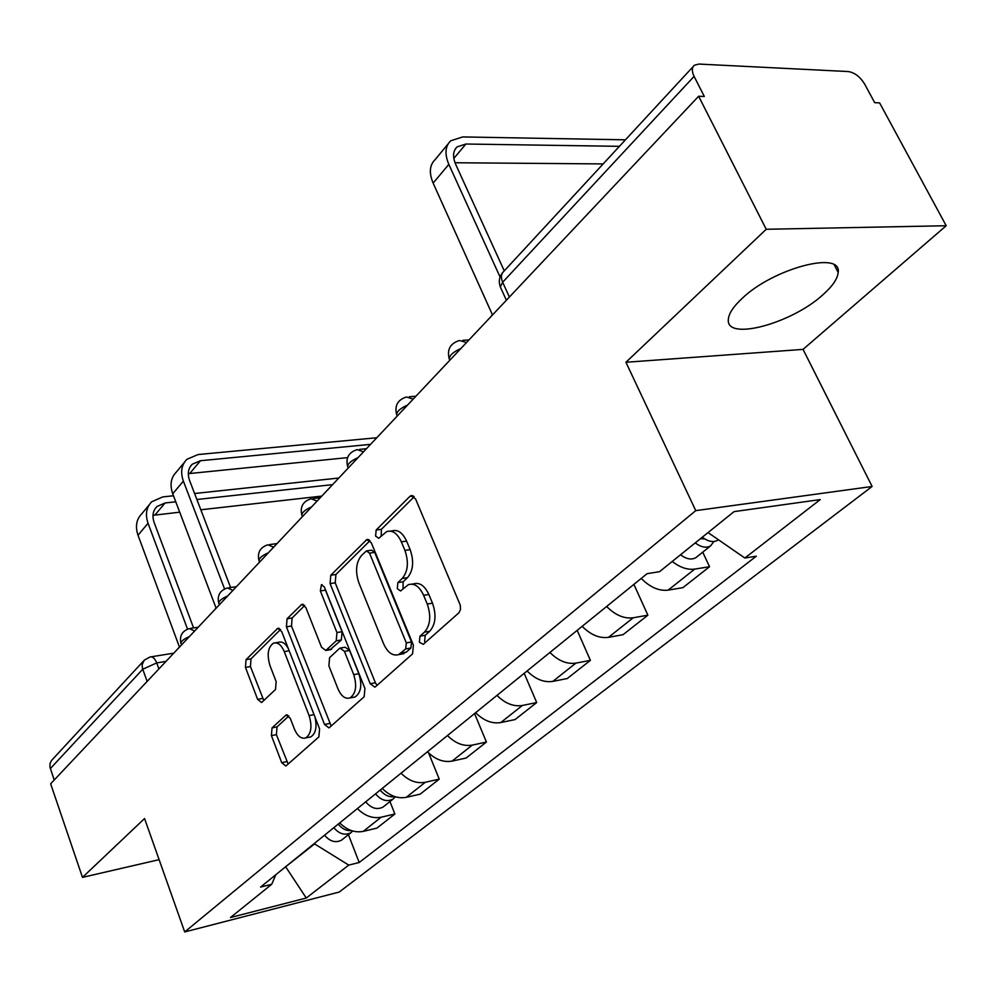 <?xml version="1.0" encoding="UTF-8"?>
<svg xmlns="http://www.w3.org/2000/svg" width="996" height="996" viewBox="0 0 996 996"><rect width="100%" height="100%" fill="white"/><g stroke="black" fill="none" stroke-linecap="round" stroke-linejoin="round"><path stroke-width="1.49" d="M419.378 642.271L423.337 644.312L458.895 612.801L460.488 609.614L460.289 605.207L415.544 498.872L410.887 495.722L409.879 496.394L376.164 529.997L375.604 536.072L378.754 538.288L386.685 531.59C392.486 529.909 397.367 533.321 401.338 541.812L404.911 550.377C408.895 562.093 408.011 571.455 402.247 578.452L397.865 582.585L397.292 588.673L400.566 590.977L408.335 584.664C414.361 582.909 419.453 586.445 423.611 595.297L427.234 604.024C431.293 615.939 430.372 625.314 424.458 632.149L419.976 636.17L419.378 642.271M411.908 584.129L413.589 583.868C419.615 582.112 424.707 585.66 428.865 594.488L432.501 603.19C436.559 615.08 435.638 624.442 429.712 631.265L425.217 635.274L424.62 641.362L425.292 642.582M414.199 496.743L381.393 529.324L381.182 536.085M390.407 531.117L391.938 530.918C397.74 529.237 402.621 532.636 406.605 541.114L410.165 549.655C414.149 561.346 413.265 570.696 407.489 577.68L403.106 581.813L403.031 588.848M823.082 294.604C832.606 286.101 837.636 278.706 838.171 272.443C842.056 250.17 772.772 268.584 741.933 298.601C733.143 306.83 728.611 313.852 728.337 319.654C726.084 341.317 791.857 323.513 823.082 294.604M272.033 727.864L271.422 735.621L281.706 762.662L285.864 766.036L318.894 736.903L319.579 728.885L281.681 631.514L277.672 628.376L246.037 659.663L245.464 667.407L257.615 699.341L261.587 702.553L275.531 689.469L276.141 681.613L269.966 665.552C266.754 654.621 267.936 647.151 273.514 643.142C277.71 641.972 281.295 644.786 284.271 651.621L309.096 715.576C312.371 726.507 311.238 733.952 305.697 737.924C301.253 739.144 297.48 736.156 294.368 728.96L290.259 718.303L286.126 715.004L272.033 727.864L277.025 726.893L276.402 734.65L288.193 764.119M625.936 362.27L803.05 349.384L946.2 225.731L766.235 229.279L625.936 362.27L695.756 510.637L184.696 931.945L144.557 818.538L82.481 877.376L50.647 783.79L698.632 96.251L704.321 96.463L694.088 76.381L502.656 282.229L500.328 286.935L501.063 288.541M766.235 229.279L698.632 96.251M370.213 683.729L374.832 687.128L375.542 686.692L412.556 653.874L413.402 645.209L371.284 542.72L366.839 539.571L330.784 575.215L330.074 583.569L370.213 683.729L375.38 682.77L377.036 685.36M364.163 696.764L329.539 727.453L328.917 727.864L324.534 724.466L286.425 626.82L287.06 618.777L301.738 604.41L305.859 607.548L321.521 647.213L325.817 650.463L336.225 640.826L336.947 632.547L320.351 590.927L321.409 584.739L324.36 586.943L364.922 688.448L364.163 696.764M946.2 225.731L879.605 102.874L874.712 102.7L864.615 84.025C860.096 76.729 854.643 72.571 848.268 71.55L698.856 64.068L694.424 65.226C691.772 67.529 691.66 71.251 694.088 76.381M803.05 349.384L872.123 486.471L339.213 892.055L184.696 931.945M82.481 877.376L159.111 859.66M54.22 780.005L49.949 767.144L50.024 763.558L51.518 760.471L143.561 660.971M641.225 578.439C650.064 587.304 659.041 591.201 668.154 590.13L694.722 569.102C687.514 570.048 680.019 567.508 672.225 561.458M694.722 569.102L709.55 566.712L702.74 552.17M668.154 590.13L682.92 587.64L709.55 566.712M633.904 584.378L647.873 615.179L633.207 617.781C624.156 618.927 615.304 615.167 606.639 606.489M582.162 626.335C590.703 634.875 599.468 638.548 608.469 637.353L623.073 634.676L647.873 615.179M577.194 630.356L590.391 660.348L575.9 663.124C566.961 664.394 558.308 660.834 549.929 652.467M527.096 670.98C535.35 679.222 543.928 682.696 552.805 681.389L567.234 678.55L590.391 660.348M524.195 673.333L536.695 702.553L522.377 705.467C513.562 706.836 505.097 703.475 496.992 695.382M475.64 712.7C483.645 720.668 492.024 723.955 500.776 722.548L515.032 719.585L536.695 702.553M474.557 713.584L486.422 742.057L472.278 745.108C463.588 746.552 455.321 743.365 447.465 735.546M427.458 751.768C435.202 759.475 443.407 762.6 452.035 761.118L466.103 758.031L486.422 742.057M428.604 752.926L439.248 779.133L425.292 782.283C416.726 783.79 408.634 780.764 401.027 773.195M382.24 788.434C389.76 795.904 397.765 798.867 406.281 797.323L420.15 794.148L439.248 779.133M389.959 801.543L394.889 813.993L381.144 817.218C372.703 818.799 364.785 815.911 357.39 808.578M339.723 822.908C347.019 830.154 354.862 832.967 363.241 831.374L376.924 828.112L394.889 813.993M284.744 867.479L314.574 843.911L348.749 865.101L306.27 898.031L230.474 917.528L271.709 884.299L260.579 887.075L647.101 573.671L659.539 571.679L734.052 511.62L820.256 499.581L744.871 558.021L708.044 532.586M348.749 865.101L359.195 862.499L756.325 556.191L744.871 558.021M695.756 510.637L872.123 486.471M153.247 843.077L154.156 845.641M285.64 866.757L306.27 898.031M348.413 834.66L359.195 862.499M271.709 884.299L275.83 874.7M370.014 540.629L335.926 574.48L335.216 582.822L375.38 682.77M405.708 648.919L406.293 642.868L369.516 553.129L366.391 550.913L361.361 555.693C355.933 562.553 355.124 571.654 358.934 582.984L383.609 643.79C387.668 652.691 392.698 656.289 398.674 654.584L405.708 648.919L410.937 648.01L411.522 641.972L406.293 642.868M367.163 550.8L371.608 550.203L374.72 552.419L411.522 641.972M400.741 654.223L406.306 652.131L401.102 653.04M410.937 648.01L406.306 652.131M304.689 605.518L292.127 617.993L291.479 626.011L331.182 726.009M330.062 649.741L341.354 639.98L342.076 631.713L325.48 590.167L320.351 590.927M325.07 588.711L325.48 590.167M338.005 688.933C341.255 696.254 345.239 699.254 349.932 697.935C355.908 693.726 357.166 685.958 353.729 674.653L344.442 651.372L340.047 648.085L339.312 648.57L329.589 657.671L328.892 665.863L338.005 688.933M352.808 697.399L355.062 696.976C361.038 692.768 362.307 685.011 358.859 673.719L353.729 674.653M340.943 647.923L345.176 647.213L349.584 650.5L358.859 673.719M288.877 715.962L277.025 726.893M308.797 737.301L310.74 736.916C315.732 733.691 317.151 727.092 314.997 717.132M288.292 648.496C285.354 643.254 282.105 641.187 278.544 642.32L275.655 642.793M280.536 629.497L251.017 658.829L250.444 666.561L263.828 700.599M700.449 538.712L704.658 538.911M695.233 542.907C701.047 547.252 706.152 548.273 710.522 545.957L713.871 541.513M680.505 554.784C686.281 559.08 691.361 560.076 695.731 557.748L697.1 556.664M702.28 537.23C708.119 541.6 713.223 542.621 717.593 540.318L718.402 539.732M619.412 146.337L465.904 144.022L457.114 146.86C452.943 150.919 452.483 156.77 455.707 164.415L504.262 270.875M500.079 277.05L448.835 164.365C444.515 154.106 445.137 146.25 450.702 140.797L462.654 136.938L625.438 139.826M490.518 317.077L492.398 314.724L433.136 183.102C428.878 172.906 429.55 165.087 435.128 159.609L448.125 143.91M603.153 163.917L455.023 162.746M380.136 790.139L382.352 792.455M375.554 793.849C381.07 800.373 386.871 802.141 392.934 799.166L395.387 796.788M365.706 801.83C371.184 808.316 376.949 810.059 382.999 807.096L384.344 806.013M380.26 790.04C384.481 795.343 389.336 797.535 394.814 796.613M370.549 444.365L200.47 460.725L192.253 464.223C188.144 468.369 187.26 473.785 189.589 480.47L230.599 587.515M224.561 588.935L183.364 481.105C180.251 472.141 181.434 464.871 186.924 459.293L198.079 454.537L376.774 437.754M214.787 609.627L216.057 608.008L172.731 493.792C169.669 484.878 170.864 477.632 176.342 472.067L184.335 462.418M347.567 457.625L188.294 473.66M333.847 827.676C339.188 834.001 344.865 835.681 350.866 832.718L352.783 831.025M324.559 835.196C329.875 841.495 335.515 843.151 341.504 840.176L342.836 839.118M338.267 824.078C341.952 828.809 346.309 830.975 351.364 830.589M175.769 501.797L165.05 502.98L156.945 506.528C152.874 510.662 151.952 516.003 154.156 522.539L193.573 627.903M187.522 629.099L148.043 523.249C145.08 514.471 146.312 507.3 151.753 501.747L162.771 496.917L173.478 495.771M178.197 648.446L179.392 646.914L138.008 535.213C135.095 526.486 136.34 519.352 141.768 513.799L149.176 504.86M194.581 493.506L338.814 478.03M321.783 496.095L200.819 509.79M179.703 512.181L152.986 515.33M332.589 484.641L196.872 499.494M166.008 661.381L156.708 662.913L142.727 669.25L50.323 768.601M158.899 668.926L156.708 662.913C154.816 658.281 152.575 656.314 149.96 657.011L144.221 660.174L142.142 664.643L142.478 668.478L147.134 681.413M406.281 797.323L425.292 782.283M452.035 761.118L472.278 745.108M500.776 722.548L522.377 705.467M552.805 681.389L575.9 663.124M608.469 637.353L633.207 617.781M363.241 831.374L381.144 817.218M460.887 348.5C453.504 351.812 449.607 355.236 449.196 358.797L449.781 360.129M449.831 360.241L449.196 358.797C446.868 349.447 450.317 343.346 459.517 340.495L466.502 342.549M407.625 405.011C400.641 408.136 396.968 411.298 396.62 414.523L397.093 415.656M358.012 457.662C351.376 460.6 347.903 463.538 347.604 466.477L348.002 467.435M311.686 506.827C305.374 509.616 302.087 512.342 301.825 515.032L302.149 515.828M268.31 552.842C262.297 555.482 259.184 558.034 258.96 560.499L259.221 561.171M227.636 595.994C221.896 598.509 218.933 600.899 218.746 603.165L218.958 603.738M189.414 636.556C183.924 638.959 181.098 641.2 180.923 643.279L181.11 643.765M397.255 416.029L396.62 414.523C394.441 405.584 397.74 399.732 406.53 396.981L413.178 399.122M348.251 468.02L347.604 466.477C345.562 457.911 348.749 452.284 357.153 449.607L363.503 451.835M302.46 516.613L301.825 515.032C299.908 506.802 302.983 501.386 311.051 498.759L317.101 501.075M259.583 562.093L258.96 560.499C257.155 552.581 260.13 547.339 267.887 544.787L273.663 547.165M219.357 604.784L218.746 603.165C217.028 595.533 219.917 590.466 227.399 587.964L232.915 590.391M181.533 644.922L180.923 643.279C179.317 635.909 182.119 631.003 189.34 628.563L194.618 631.028M509.392 297.045L502.656 282.229C500.677 277.473 501.038 273.875 503.752 271.422L693.253 66.483M429.712 631.265L424.458 632.149M432.501 603.19L427.234 604.024M428.865 594.488L423.611 595.297M403.106 581.813L397.865 582.585M407.489 577.68L402.247 578.452M410.165 549.655L404.911 550.377M406.605 541.114L401.338 541.812M381.393 529.324L376.164 529.997M413.303 495.996L409.879 496.394M425.217 635.274L419.976 636.17M335.216 582.822L330.074 583.569M335.926 574.48L330.784 575.215M368.993 539.782L365.93 540.193M374.72 552.419L369.516 553.129M329.601 723.47L324.534 724.466M291.479 626.011L286.425 626.82M292.127 617.993L287.06 618.777M303.531 604.547L300.954 604.933M331.656 649.106L326.551 649.977M341.354 639.98L336.225 640.826M342.076 631.713L336.947 632.547M349.584 650.5L344.442 651.372M287.583 715.016L285.491 715.414M314.026 714.63L309.096 715.576M289.189 650.799L284.271 651.621M262.595 698.433L257.615 699.341M250.444 666.561L245.464 667.407M251.017 658.829L246.037 659.663M279.341 628.488L276.925 628.874M286.699 761.629L281.706 762.662M276.402 734.65L271.422 735.621M433.136 183.102L448.835 164.365M453.827 158.439L465.904 144.022M172.731 493.792L183.364 481.105M189.813 473.436L200.47 460.725M138.008 535.213L148.043 523.249M154.99 514.982L165.05 502.98M838.171 272.443L834.349 265.048M468.967 339.935L462.841 340.296M415.917 396.234L409.356 396.744M366.466 448.698L359.581 449.37M320.264 497.714L313.13 498.523M277 543.617L269.692 544.563M236.413 586.694L228.968 587.752M198.241 627.194L190.709 628.351M506.379 300.244L500.328 286.935C498.448 281.669 499.233 276.876 502.681 272.531M151.168 656.812L173.752 653.164M412.157 495.572L410.887 495.722M367.947 539.421L366.839 539.571M403.878 653.675L398.674 654.584M302.622 604.273L301.738 604.41M330.921 649.591L325.817 650.463M322.082 584.64L321.409 584.739M355.062 696.976L349.932 697.935M286.848 714.867L286.126 715.004M310.74 736.916L305.697 737.924M278.494 628.239L277.672 628.376M710.522 545.957L695.731 557.748M718.365 539.708L717.593 540.318M455.184 149.163L457.114 146.86M392.934 799.166L382.999 807.096M190.323 466.526L192.253 464.223M350.866 832.718L341.504 840.176M155.027 508.819L156.945 506.528"/></g></svg>

